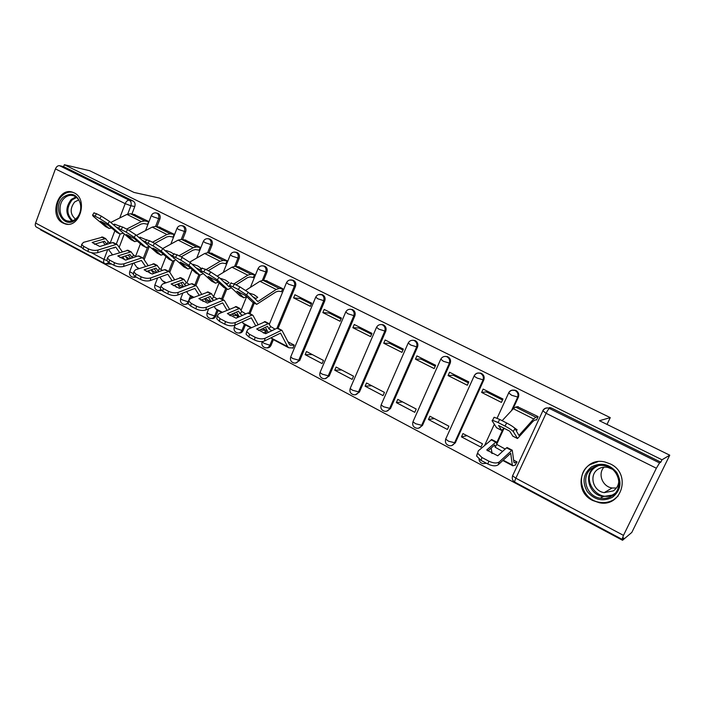 <?xml version="1.0" encoding="UTF-8"?>
<svg xmlns="http://www.w3.org/2000/svg" width="705" height="705" viewBox="0 0 705 705"><rect width="100%" height="100%" fill="white"/><g stroke="black" fill="none" stroke-linecap="round" stroke-linejoin="round"><path stroke-width="1.06" d="M156.942 226.649L159.903 219.026C160.634 216.506 160.061 214.637 158.184 213.421L157.03 213.113M182.613 239.577L185.653 231.83C186.402 229.284 185.82 227.389 183.89 226.146L182.63 225.82M208.927 252.831L212.055 244.952C212.831 242.388 212.223 240.458 210.249 239.189L208.865 238.854M235.919 266.428L239.145 258.418C239.929 255.818 239.312 253.87 237.285 252.566L235.77 252.214M263.599 280.387L266.931 272.236C267.741 269.61 267.107 267.627 265.018 266.296L263.829 266.12C265.917 267.459 266.552 269.442 265.741 272.077L262.383 280.308M278.087 328.345L295.457 286.415C296.285 283.762 295.633 281.744 293.492 280.379L291.72 280M295.562 363.057L299.748 360.458L324.741 300.982C325.595 298.286 324.917 296.241 322.723 294.849L320.828 294.452M325.075 378.682L329.191 376.065L354.826 315.937C355.699 313.214 355.003 311.134 352.747 309.707L350.693 309.301M355.417 394.73L359.427 392.086L385.732 331.297C386.622 328.548 385.917 326.433 383.59 324.97L381.352 324.556M386.622 411.218L390.5 408.556L417.501 347.098C418.418 344.304 417.686 342.163 415.298 340.656L412.813 340.251M418.744 428.138L422.445 425.485L450.169 363.339C451.112 360.511 450.354 358.334 447.904 356.792L445.093 356.395M451.817 445.525L455.298 442.89L483.771 380.039C484.74 377.184 483.956 374.972 481.436 373.386L478.193 373.042M512.826 409.235L518.351 397.232C519.347 394.342 518.545 392.086 515.945 390.464L512.121 390.235M592.693 500.488L599.321 502.727C621.925 507.671 631.698 473.522 610.301 463.916L605.101 462.048C582.066 455.923 571.085 490.345 592.693 500.488M62.974 223.018L64.737 223.749C79.401 229.301 88.654 199.268 74.166 192.879L72.791 192.298C58.039 186.472 48.574 216.391 62.974 223.018M40.573 229.31L40.405 229.76L622.541 540.277L623.678 537.968L622.03 539.307L623.476 535.377L656.364 468.235L546.102 413.315L515.848 478.201L623.476 535.377M669.75 455.183L661.995 459.783L64.34 164.723L89.711 170.725L133.959 192.43L159.497 198.07L610.257 417.624L599.444 420.709L669.75 455.183L631.821 532.416L622.541 540.277M104.455 263.37L36.448 227.107C35.25 226.402 34.959 225.045 35.585 223.044L55.439 168.909C56.462 166.609 57.819 165.525 59.528 165.675L63.635 166.636L133.104 201.013C134.937 202.203 135.501 204.045 134.778 206.53L131.905 214.047M124.291 233.963L119.18 247.332M63.635 166.636L64.34 164.723M542.921 410.707L542.744 410.742C544.022 408.442 545.97 407.543 548.587 408.063L659.554 462.929L660.832 462.163L661.995 459.783M659.554 462.929L656.364 468.235M536.135 419.854L536.531 420.057L538.126 416.629L517.576 406.714M461.475 436.88L480.951 447.129L482.476 443.798L462.974 433.566L461.475 436.88L466.939 435.646M481.63 392.447L501.422 402.396L502.973 399.021L483.154 389.089L481.63 392.447L486.415 391.892L502.533 399.973M428.455 419.51L447.393 429.468L448.873 426.181L429.918 416.241L428.455 419.51L434.306 418.541M448.08 375.58L467.318 385.247L468.825 381.907L449.561 372.258L448.08 375.58L453.236 375.245L468.393 382.85M396.351 402.625L414.76 412.31L416.206 409.05L397.779 399.391L396.351 402.625L402.564 401.903M415.465 359.171L434.165 368.583L435.637 365.278L416.911 355.893L415.465 359.171L420.964 359.056L435.223 366.212M365.128 386.199L383.035 395.62L384.445 392.403L366.512 383L365.128 386.199L371.685 385.705M383.74 343.229L401.938 352.377L403.366 349.107L385.15 339.977L383.74 343.229L389.565 343.309L402.96 350.032M334.734 370.213L352.165 379.387L353.54 376.197L336.091 367.049L334.734 370.213L341.617 369.949M352.879 327.71L370.583 336.611L371.976 333.377L354.254 324.494L352.879 327.71L359.012 327.984L371.579 334.293M305.15 354.659L322.123 363.586L323.463 360.431L306.472 351.522L305.15 354.659L312.333 354.597M322.846 312.606L340.074 321.269L341.431 318.07L324.185 309.425L322.846 312.606L329.261 313.064L341.044 318.977M292.381 347.935L292.875 348.2L294.179 345.08L288.054 341.872M293.606 297.898L310.376 306.331L311.698 303.168L294.91 294.752L293.606 297.898L300.286 298.532L311.328 304.067M263.873 332.945L264.384 333.209L265.662 330.125L262.674 328.556M280.828 291.473L281.462 291.791L282.749 288.662L266.296 280.705M236.95 317.814L237.867 315.558L233.575 313.311M252.637 277.303L253.289 277.629L254.549 274.536L238.519 266.781M210.645 301.731L205.261 298.462M225.159 263.485L225.847 263.829L227.072 260.762L211.447 253.21M198.387 250.019L199.083 250.372L200.291 247.34L185.054 239.982M172.276 236.898L172.998 237.259L174.17 234.254L159.312 227.072M132.047 263.599L132.522 263.441M146.816 224.093L147.548 224.463L148.693 221.493L134.197 214.487M134.814 241.665L131.033 239.691L134.673 241.568L126.389 234.501L134.311 238.563L142.507 245.596L146.147 247.499L149.328 246.336L144.155 259.696M174.302 260.753L169.773 272.306M166.168 282.705L162.256 280.643L165.613 282.908M200.035 275.188L195.911 285.578M191.549 296.549L190.773 298.506M226.816 289.006L222.604 299.466M218.136 310.552L215.924 316.043L214.664 315.972C213.694 317.99 212.249 318.819 210.31 318.466C207.499 317.55 206.433 315.637 207.111 312.712L208.9 314.016L214.664 315.972L217.069 309.997M254.302 303.141L249.984 313.716M245.411 324.926L243.146 330.469L241.921 330.425C240.943 332.452 239.462 333.28 237.488 332.927C234.624 332.02 233.549 330.072 234.254 327.094L236.14 328.477L241.921 330.425L244.388 324.388M273.399 339.669L271.072 345.265L269.892 345.256C268.896 347.292 267.389 348.129 265.38 347.768C262.463 346.86 261.37 344.886 262.101 341.846L264.093 343.309L269.892 345.256L272.421 339.158M503.943 428.525L496.769 444.124M607.005 424.419L610.257 417.624M515.161 465.115L517.056 461.925L513.672 460.153M133.818 277.303L136.285 277.153M159.119 290.707L161.604 290.478M185.071 304.445L188.2 303.688M211.641 318.537C213.553 318.863 214.981 318.025 215.924 316.043M238.88 332.998C240.784 333.262 242.212 332.416 243.146 330.469M266.843 347.829C268.746 348.032 270.156 347.177 271.072 345.265M485.895 463.388L486.379 463.255M106.578 263.926L111.698 264.084M660.832 462.163L551.469 408.045L547.089 407.975M183.221 286.909L177.686 284.009M156.052 272.668L151.161 270.103M129.588 258.788L125.816 256.814M611.35 501.185L610.768 501.193M516.28 430.825L517.144 429.874L513.857 427.424M538.056 416.77L535.888 417.237L533.676 418.964L518.951 435.434L514.958 428.517L513.275 431.566C512.2 430.253 509.433 428.42 504.983 426.067L506.675 423C511.125 425.353 513.883 427.195 514.958 428.517M496.796 427.864L501.669 430.367L498.594 425.467L509.706 431.169L512.799 436.095M536.681 419.731L534.496 420.224L532.865 421.502L517.532 438.492L513.275 431.566M501.669 430.367L504.26 428.182M518.14 406.618L515.593 407.058L513.311 408.715L502.136 420.691M493.747 417.677L494.205 417.245L499.722 419.457L498.038 422.506L504.983 426.067M498.038 422.506L492.522 420.277L492.072 420.7L496.584 427.759M499.722 419.457L506.675 423M549.979 407.79L549.407 407.508M502.577 451.429L495.139 447.208L496.822 444.432L505.177 449.067M495.139 447.208L494.716 444.925L487.886 450.927M517.003 462.031L514.324 462.841L513.945 462.216L512.244 450.213L511.671 450.504L506.542 447.834L497.756 455.8L486.741 450.01L496.108 441.894L496.822 444.432M491.738 439.541L478.272 450.874L477.611 453.183L481.973 457.519L480.951 460.365L476.606 456.02L477.259 453.703M515.646 464.947L512.817 465.793L512.306 464.965L510.711 453.262L498.188 464.789C495.782 466.375 492.328 466.12 487.807 464.005L480.951 460.365M506.542 447.834L507.195 447.578M492.116 453.544L491.147 448.054M487.807 464.005L488.838 461.158L481.973 457.519M488.838 461.158C493.368 463.264 496.831 463.529 499.237 461.942L498.188 464.789M511.671 450.504L499.237 461.942M612.363 497.316C602.704 501.978 594.315 500.021 587.177 491.438C581.898 481.726 583.352 473.54 591.521 466.877C601.039 462.083 609.464 463.961 616.778 472.517C622.18 482.37 620.708 490.636 612.363 497.316M592.561 467.873C580.189 475.047 585.582 496.329 600.325 498.224C604.502 498.893 608.345 498.162 611.834 496.02C624.101 489.103 619.281 468.129 604.952 465.723C600.431 464.815 596.298 465.529 592.561 467.873M616.39 488.019L612.125 487.992C602.449 486.688 597.479 473.769 604.053 467.151M618.796 480.175C618.84 484.793 616.99 488.371 613.244 490.918L604.229 492.628C592.799 491.129 588.657 474.641 598.263 469.089C601.154 467.292 604.335 466.728 607.816 467.406L612.292 469.213M597.849 461.696L589.988 464.648C574.628 473.593 581.396 500.057 599.752 502.33C604.899 503.123 609.613 502.216 613.923 499.589L618.126 496.003M76.034 219.255C64.349 230.799 51.157 207.719 63.256 197.171C71.804 191.681 77.656 194.342 80.811 205.155C81.295 209.773 80.238 213.879 77.647 217.475L76.034 219.255M64.393 198.114C57.378 204.194 59.158 218.797 67.195 220.894C70.394 221.811 73.399 221.026 76.21 218.55L77.709 216.893C80.106 213.571 81.084 209.773 80.634 205.507C79.832 200.52 77.497 197.268 73.637 195.752C70.341 194.756 67.257 195.549 64.393 198.114M75.497 219.158C70.051 214.232 69.76 208.513 74.615 202L78.696 199.912M72.994 192.368C69.152 191.522 65.591 192.58 62.313 195.549C53.615 203.11 55.836 221.238 65.829 223.82L67.715 224.225M255.924 298.515L252.883 296.761M255.201 298.99L257.739 297.325L254.038 294.672L249.032 293.051M282.679 288.839L279.277 288.468L276.21 289.455L257.88 301.546L248.178 292.231L246.583 294.893L238.334 289.552L239.929 286.882L248.178 292.231M243.956 297.818L239.797 295.651L243.842 297.73L236.889 291.191L245.701 295.712L252.54 302.207L256.382 304.216M281.559 291.553L278.158 291.2L275.884 291.94L256.743 304.331L246.583 294.893M243.842 297.73L246.741 296.699M267.054 280.801L263.036 280.317L259.916 281.269L245.754 290.345M230.905 283.119L234.439 284.071L232.835 286.741L238.334 289.552M232.835 286.741L229.539 285.402L229.804 286.3L239.797 295.651M234.439 284.071L239.929 286.882M227.362 283.868L223.996 282.018M226.525 284.388L229.178 282.731L225.609 280.158L220.727 278.413L220.674 278.924M229.909 286.397L229.099 286.785L218.92 277.285L217.343 279.911L209.112 274.589L210.698 271.963L218.92 277.285M215.589 283.225L211.526 281.101L215.466 283.128L208.142 276.448L216.726 280.846L223.934 287.49L227.68 289.447M231.399 287.79L227.812 289.517L217.343 279.911M215.466 283.128L218.268 282.264M254.479 274.712L250.962 274.263L247.816 275.179L233.981 283.842M239.295 266.887L235.135 266.323L231.945 267.195L217.378 276.043M253.386 277.391L249.87 276.959L247.534 277.647L236.025 284.882M202.027 268.323L205.349 269.231L203.763 271.857L209.112 274.589M203.763 271.857L200.652 270.597L201.022 271.548L211.526 281.101M205.349 269.231L210.698 271.963M199.55 269.601L195.911 267.697M198.616 270.156L201.374 268.526L197.92 266.023L193.135 264.322L193.073 265.124M201.745 272.2L201.137 272.447L190.465 262.745L188.896 265.327L180.683 260.039L182.251 257.448L190.465 262.745M187.962 269.01L183.987 266.939L187.83 268.913L180.172 262.093L188.517 266.375L196.078 273.161L199.735 275.073M203.313 273.628L199.876 275.144L188.896 265.327M187.83 268.913L190.544 268.2M193.135 264.322L192.562 264.657M227.001 260.938L223.379 260.418L220.154 261.264L206.098 269.61M212.24 253.333L207.957 252.681L204.688 253.483L189.715 262.119M225.935 263.591L222.304 263.088L219.925 263.723L208.222 270.702M173.915 253.932L177.052 254.787L175.475 257.378L180.683 260.039M175.475 257.378L172.54 256.188L172.998 257.184L183.987 266.939M177.052 254.787L182.251 257.448M271.839 330.733L268.949 328.927L270.649 326.512L275.082 329.173M268.949 328.927L267.486 326.3L258.559 330.504M294.108 345.238L290.143 345.098L289.279 344.26L281.965 330.363L276.933 328.283L265.644 333.721L256.664 328.997L268.64 323.507L270.649 326.512M265.247 321.665L248.019 329.253L246.688 331.526L249.517 334.285L248.891 337.008L246.071 334.249L246.442 332.654M292.98 347.944L288.786 347.776L287.622 346.657L280.555 333.121L264.454 341C261.564 342.057 258.242 341.714 254.47 339.977L248.891 337.008M276.933 328.283L277.902 328.248M288.415 347.583L272.35 339.114L271.037 337.774M268.191 332.496L265.371 327.279M254.47 339.977L255.095 337.237L249.517 334.285M255.095 337.237C258.876 338.982 262.207 339.325 265.098 338.277L264.454 341M281.128 330.46L265.098 338.277M242.485 315.355L240.088 313.831L241.78 311.46L245.781 313.884M240.088 313.831L238.51 311.169L229.354 315.161M258.039 324.591L253.024 315.47L247.675 313.046L236.113 318.193L227.371 313.593L239.63 308.402L241.78 311.46M236.351 306.622L218.717 313.787L217.307 316.025L219.969 318.616L219.387 321.33L216.735 318.739L217.043 317.25M255.659 325.692L251.262 317.814L234.739 325.269C231.804 326.256 228.499 325.904 224.816 324.212L219.387 321.33M247.675 313.046L248.671 313.038M250.998 327.869L244.133 324.247L242.176 321.894M239.242 316.801L236.501 312.033M224.816 324.212L225.397 321.498L219.969 318.616M225.397 321.498C229.09 323.19 232.394 323.542 235.338 322.555L234.739 325.269M251.756 315.17L235.338 322.555M265.591 330.284L262.11 330.169L260.753 329.473L262.11 330.169M264.49 332.963L263.309 332.927M213.923 300.383L211.985 299.14L213.677 296.805L217.255 299.008M211.985 299.14L210.293 296.444L200.925 300.224M229.469 309.151L224.472 300.612L219.184 298.215L207.376 303.079L198.872 298.603L211.385 293.703L213.677 296.805M208.222 291.985L190.218 298.726L188.711 300.947L191.222 303.379L190.694 306.067L188.182 303.635L188.455 302.251M227.036 310.2L222.683 302.903L205.834 309.953C202.846 310.887 199.559 310.526 195.964 308.878L190.694 306.067M219.184 298.215L220.216 298.224M221.767 312.474L216.638 309.768L214.047 306.508M211.042 301.573L208.38 297.202M230.315 315.752L229.839 314.95M237.805 315.725L233.558 315.373L232.245 313.892M195.964 308.878L196.51 306.181L191.222 303.379M196.51 306.181C200.105 307.829 203.401 308.191 206.38 307.265L205.834 309.953M223.159 300.277L206.38 307.265M186.12 285.807L184.604 284.829L186.296 282.538L189.495 284.512M184.604 284.829L182.815 282.097L173.245 285.675M201.63 294.179L196.677 286.142L191.452 283.771L179.405 288.371L171.121 284.009L183.882 279.392L186.296 282.538M180.824 277.726L162.467 284.071L160.872 286.256L163.252 288.548L162.758 291.227L160.387 288.927L160.617 287.64M199.145 295.166L194.88 288.398L177.695 295.06C174.673 295.933 171.403 295.562 167.896 293.95L162.758 291.227M191.452 283.771L192.5 283.807M193.329 297.484L188.438 294.434L186.622 291.588M183.556 286.785L180.991 282.767M203.022 301.405L202.018 299.775M210.725 301.529L206.353 301.088L204.476 298.779M167.896 293.95L168.398 291.271L163.252 288.548M168.398 291.271C171.914 292.883 175.184 293.254 178.206 292.39L177.695 295.06M195.311 285.781L178.206 292.39M172.452 255.712L168.61 253.782M173.774 254.17L170.945 252.249L166.257 250.583L166.195 251.641M174.32 258.356L162.758 248.592L161.198 251.139L153.003 245.869L154.571 243.322L162.758 248.592M161.04 255.166L157.171 253.139L160.907 255.069L152.923 248.116L161.057 252.284L168.944 259.202L172.513 261.07M175.959 259.81L172.663 261.141L161.198 251.139M160.907 255.069L163.551 254.47M173.025 255.395L171.43 256.285M166.257 250.583L165.49 251.015M200.22 247.517L196.492 246.926L193.196 247.711L178.938 255.756M185.864 240.114L181.458 239.383L178.118 240.123L162.732 248.565M199.18 250.143L195.444 249.57L193.011 250.152L181.141 256.876M146.552 239.92L149.504 240.731L147.944 243.278L153.003 245.869M147.944 243.278L145.168 242.159L145.724 243.207L157.171 253.139M149.504 240.731L154.571 243.322M159.048 271.601L157.938 270.879L159.63 268.631L162.458 270.394M157.938 270.879L156.052 268.12L146.296 271.513M174.496 279.621L169.605 272.042L164.424 269.698L152.165 274.042L144.102 269.804L157.092 265.45L159.63 268.631M154.131 263.837L135.448 269.804L133.765 271.945L136.021 274.113L135.563 276.765L133.324 274.598L133.518 273.408M171.967 280.564L167.799 274.254L150.306 280.555C147.248 281.374 143.996 281.004 140.568 279.427L135.563 276.765M164.424 269.698L165.516 269.759M162.256 280.643L159.885 277.091M156.766 272.412L154.298 268.711M176.338 287.279L174.893 285.058M181.811 287.446L179.837 287.155L177.396 284.115M140.568 279.427L141.026 276.765L136.021 274.113M141.026 276.765C144.463 278.334 147.715 278.713 150.773 277.902L150.306 280.555M168.195 271.663L150.773 277.902M145.415 241.762L142.04 240.238M146.517 239.964L140.066 237.206L140.013 238.484M147.618 244.846L135.774 234.809L134.232 237.321L126.063 232.077L127.614 229.566L135.774 234.809M142.507 245.596L145.997 247.42M134.673 241.568L137.255 241.092M140.066 237.206L139.114 237.708M174.1 234.43L170.275 233.769L166.918 234.492L152.474 242.247M160.141 227.221L155.611 226.411L152.218 227.098L136.4 235.355M173.086 237.03L169.262 236.387L166.777 236.924L154.748 243.41M119.885 226.27L122.679 227.045L121.128 229.548L126.063 232.077M121.128 229.548L118.51 228.49L119.163 229.592L131.033 239.691M145.864 247.323L134.232 237.321M122.679 227.045L127.614 229.566M132.681 257.774L131.941 257.281L133.633 255.069L136.118 256.638M131.941 257.281L129.958 254.505L120.035 257.704M148.05 265.477L143.221 258.312L138.101 255.986L125.64 260.092L117.779 255.959L130.98 251.852L133.633 255.069M128.116 250.293L109.134 255.906L107.363 258.012L109.495 260.048L109.081 262.692L106.957 260.647L107.125 259.546M145.468 266.367L141.414 260.48L123.631 266.428C120.529 267.195 117.303 266.816 113.954 265.283L109.081 262.692M138.101 255.986L139.211 256.065M138.674 268.693L136.726 267.204L133.818 263.009M130.645 258.444L128.284 255.025M150.244 273.408L148.447 270.755M153.769 273.478L151.002 269.865M113.954 265.283L114.377 262.639L109.495 260.048M114.377 262.639C117.735 264.172 120.96 264.551 124.062 263.793L123.631 266.428M141.767 257.898L124.062 263.793M119.912 226.235L114.527 224.155L114.492 225.635M109.249 228.517L105.547 226.587L109.108 228.411L100.533 221.229L108.253 225.195L116.739 232.342L120.15 234.122M123.375 233.179L120.009 234.025L107.962 223.855L99.819 218.638L101.361 216.162L109.495 221.388L107.962 223.855M109.108 228.411L111.619 228.032M114.527 224.155L113.408 224.719M148.632 221.661L144.71 220.947L141.291 221.599L126.671 229.081M135.043 214.646L130.407 213.765L126.962 214.391L110.755 222.454M118.757 228.085L116.166 227.063M147.636 224.234L143.714 223.529L141.185 224.023L128.98 230.297M93.915 212.972L96.55 213.712L95.008 216.179L99.819 218.638M95.008 216.179L92.54 215.175L93.272 216.329L105.547 226.587M96.55 213.712L101.361 216.162M121.551 231.628L109.495 221.388M106.984 244.291L106.596 244.036L108.279 241.859L110.447 243.234M106.596 244.036L104.525 241.225L94.444 244.247M122.256 251.72L117.497 244.926L112.439 242.626L99.784 246.494L92.126 242.467L105.521 238.607L108.279 241.859M102.754 237.092L83.49 242.361L81.639 244.424L83.657 246.353L83.278 248.98L81.269 247.041L81.41 246.019M119.63 252.557L115.699 247.058L97.642 252.663C94.514 253.386 91.306 252.998 88.028 251.5L83.278 248.98M112.439 242.626L113.567 242.723M113.434 247.746L114.166 247.993L113.893 247.605M112.5 254.831L108.394 249.314M105.177 244.846L102.912 241.692M124.741 259.81L122.661 256.849M127.649 259.431L125.252 256.012M88.028 251.5L88.416 248.874L83.657 246.353M88.416 248.874C91.694 250.372 94.902 250.76 98.039 250.046L97.642 252.663M116.017 244.494L98.039 250.046M155.391 212.848L156.845 213.157C158.731 214.382 159.304 216.25 158.563 218.77L155.602 226.411M159.903 219.026L152.853 216.673L151.355 215.474M180.956 225.582L182.586 225.9C184.516 227.151 185.107 229.046 184.349 231.593L181.3 239.356M185.653 231.83L178.612 229.504L177.034 228.226M207.138 238.651L208.98 238.969C210.962 240.246 211.562 242.167 210.786 244.75L207.649 252.646M212.055 244.952L205.04 242.652L203.375 241.304M233.954 252.073L236.052 252.372C238.087 253.677 238.704 255.633 237.911 258.233L234.668 266.287M239.145 258.418L232.139 256.144L230.385 254.717M266.931 272.236L259.951 269.989L258.101 268.473M289.552 280.044L292.346 280.238C294.487 281.603 295.139 283.621 294.311 286.283L276.915 328.292M295.457 286.415L288.504 284.194L286.538 282.599M318.36 294.672L321.621 294.734C323.824 296.135 324.494 298.18 323.648 300.876L298.612 360.484C297.598 362.52 296.065 363.357 294.011 363.005C291.042 362.097 289.931 360.088 290.68 356.994L292.786 358.537L299.748 360.458M324.741 300.982L317.823 298.788L315.743 297.096M352.183 309.477L351.698 309.618C353.954 311.055 354.65 313.135 353.778 315.858L328.098 376.118C327.067 378.153 325.516 378.999 323.419 378.656C320.387 377.739 319.25 375.703 320.017 372.54L322.264 374.179L329.191 376.065M354.826 315.937L347.935 313.778L345.732 311.98M382.982 324.723L381.978 324.67L382.595 324.917C384.921 326.389 385.635 328.504 384.736 331.262L358.387 392.183C357.347 394.218 355.761 395.073 353.637 394.73C350.526 393.813 349.372 391.742 350.156 388.508L352.535 390.253L359.427 392.086M385.732 331.297L378.885 329.182L376.549 327.27M414.637 340.392L413.694 340.374L414.355 340.638C416.743 342.145 417.475 344.296 416.558 347.089L389.512 408.68C388.464 410.724 386.851 411.579 384.683 411.244C381.502 410.336 380.312 408.221 381.123 404.917L383.652 406.767L390.5 408.556M417.501 347.098L410.698 345.018L408.213 342.991M447.181 356.51L446.291 356.519L447.014 356.809C449.473 358.351 450.231 360.537 449.288 363.366L421.511 425.653C420.453 427.688 418.814 428.552 416.611 428.226C413.341 427.318 412.117 425.168 412.954 421.775L415.642 423.74L422.445 425.485M450.169 363.339L443.41 361.295L440.775 359.145M445.93 438.572L474.227 375.774C475.461 373.491 477.329 372.61 479.823 373.13L480.616 373.438C483.137 375.025 483.921 377.245 482.951 380.11L454.425 443.101C453.35 445.137 451.693 446.001 449.455 445.692C446.08 444.785 444.829 442.59 445.683 439.109L448.539 441.207L455.298 442.89M483.771 380.039L477.065 378.047L474.077 376.153C475.302 373.756 477.223 372.742 479.823 373.13L480.651 373.077M508.719 392.861L508.613 392.879C509.874 390.588 511.777 389.706 514.333 390.226L515.188 390.552C517.787 392.183 518.589 394.447 517.593 397.338L511.442 410.724M518.351 397.232L511.707 395.293L508.613 392.879M134.778 206.53L130.901 205.754L127.737 214.056M120.097 234.095L116.263 244.124M91.315 252.654L103.987 259.387L107.742 249.517M110.192 243.084L114.871 230.773M119.735 217.986L125.19 203.657L55.439 168.909M35.585 223.044L81.419 247.393M147.521 247.305L143.247 258.356M172.751 261.176L168.733 271.434M164.476 282.291L164.001 283.507M198.907 274.642L194.8 284.996M190.438 295.968L189.037 299.493M188.64 300.497L188.094 301.881C187.142 303.89 185.715 304.719 183.82 304.366C181.044 303.458 179.995 301.564 180.656 298.691L182.348 299.925L188.517 301.916M225.741 288.451L221.529 298.911M255.166 297.986L254.884 298.682M253.28 302.612L248.962 313.187M502.55 430.032L496.584 443.004M492.011 452.945L491.808 453.385M486.283 463.203L483.251 463.661C480.722 463.194 479.303 461.678 478.986 459.096M445.71 439.048L445.895 438.58M261.423 265.856L263.37 265.935C260.903 265.494 259.105 266.428 257.986 268.737L250.416 287.358M160.96 289.896L157.982 290.61C155.25 289.702 154.21 287.843 154.862 285.014L160.59 287.816M135.439 276.695L132.787 277.197C130.09 276.298 129.059 274.457 129.685 271.672L133.457 273.787M413.183 421.264L440.607 359.515C441.815 357.127 443.709 356.122 446.291 356.519M381.343 404.423L408.054 343.344C409.252 340.956 411.13 339.969 413.694 340.374M350.359 388.05L376.399 327.605C377.58 325.234 379.44 324.256 381.978 324.67M320.202 372.099L345.6 312.297C346.763 309.936 348.605 308.966 351.125 309.389M290.848 356.58L315.62 297.387C316.765 295.051 318.589 294.091 321.092 294.514L322.194 294.628M234.404 326.723L235.056 325.12M207.252 312.368L208.706 308.755M180.788 298.365L182.895 293.033M154.977 284.714L157.629 277.911M129.799 271.39L132.91 263.317M551.469 408.045L549.53 408.424C548.631 408.856 547.494 410.486 546.102 413.315L542.744 410.742M108.967 262.63L105.644 263.82L104.648 263.467C103.529 262.806 103.309 261.44 103.987 259.387L106.957 260.656M133.104 201.013L129.226 200.202C131.068 201.401 131.624 203.251 130.901 205.754L125.19 203.657C126.257 201.278 127.605 200.123 129.226 200.202L59.528 165.675M550.526 407.684L548.587 408.063C545.917 407.701 543.96 408.733 542.7 411.156L512.597 475.822C511.733 478.58 512.509 480.704 514.906 482.202C514.483 481.885 514.791 480.546 515.848 478.201L512.597 475.822L512.711 475.258M512.597 435.99L517.276 438.404M513.311 408.715L533.676 418.964M515.593 407.058L535.888 417.237M495.668 442.167L491.068 439.779M512.306 464.965L503.194 460.171M514.694 462.815L513.989 462.436M613.015 495.201L603.075 496.567C588.481 494.707 583.15 473.663 595.39 466.56L595.928 466.225M598.545 465.556L595.963 466.886C578.884 476.941 597.902 505.009 614.408 493.773L614.98 493.385M71.884 220.991C65.442 214.558 65.239 207.376 71.258 199.453L75.884 196.898M76.581 197.444L72.104 199.903C66.27 207.578 66.473 214.514 72.712 220.735M257.572 301.273L258.012 301.502M252.54 302.207L256.267 304.119M259.916 281.269L276.21 289.455M263.036 280.317L279.277 288.468M228.834 286.538L229.301 286.776M223.934 287.49L227.565 289.358M231.945 267.195L247.816 275.179M235.135 266.323L250.962 274.263M200.863 272.192L201.348 272.438M196.078 273.161L199.612 274.976M204.688 253.483L220.154 261.264M207.957 252.681L223.379 260.418M268.032 323.648L264.269 321.683M287.622 346.657L271.143 337.977M290.751 345.212L289.438 344.516M239.013 308.534L235.347 306.622M251.5 327.631L242.855 323.084M210.751 293.818L207.182 291.958M222.278 312.253L215.298 308.57M234.219 315.523L232.773 314.765M183.229 279.488L179.757 277.682M193.849 297.281L188.438 294.434M207.032 301.246L205.525 300.453M173.615 258.215L174.117 258.471M168.944 259.202L172.39 260.973M178.118 240.123L193.196 247.711M181.458 239.383L196.492 246.926M156.422 265.529L153.038 263.767M180.533 287.332L178.973 286.512M147.063 244.609L147.583 244.873M152.218 227.098L166.918 234.492M155.611 226.411L170.275 233.769M130.302 251.932L126.997 250.213M139.211 268.508L136.726 267.204M153.998 273.399L153.082 272.914M116.739 232.342L120.009 234.025M126.962 214.391L141.291 221.599M130.407 213.765L144.71 220.947M104.825 238.669L101.608 236.995M112.959 254.681L111.822 254.082M599.92 502.357L599.321 502.727M515.091 390.129L514.333 390.226C511.698 389.847 509.768 390.861 508.525 393.275L497.096 418.215M484.679 445.313L494.337 424.243M292.998 280.185L291.852 280.035C289.367 279.603 287.552 280.555 286.424 282.872L269.398 324.15M264.56 266.102L263.37 265.935M236.854 252.39L235.62 252.187C233.161 251.747 231.381 252.672 230.279 254.963L223.256 272.474M209.843 239.021L208.574 238.801C206.133 238.352 204.362 239.259 203.278 241.542L196.73 258.074M183.512 225.988L182.207 225.741C179.775 225.283 178.021 226.19 176.955 228.446L170.83 244.124M157.823 213.271L156.484 213.007C154.069 212.549 152.324 213.439 151.275 215.677L145.521 230.597M265.468 333.668L266.922 330.151M238.264 317.232L238.775 315.981M241.101 310.262L246.574 296.814M213.571 296.629L219.043 282.987M186.895 282.925L192.157 269.636M160.925 269.477L165.966 256.585M135.598 256.329L140.427 243.815M514.906 482.202L621.986 539.29M512.72 436.087L517.329 438.466M496.717 427.856L501.722 430.438M494.205 417.245L492.522 420.277M512.244 450.213L507.124 447.543M512.623 465.688L502.815 460.524M496.267 441.894L491.667 439.506M477.611 453.183L476.606 456.02M604.229 492.628L612.125 487.992M613.35 494.928L603.075 496.567L600.325 498.224M69.513 221.282L67.195 220.894M77.709 216.893L77.647 217.475M231.125 282.749L229.539 285.402M202.238 267.979L200.652 270.597M174.109 253.615L172.54 256.188M281.965 330.363L277.779 328.186M268.887 323.56L265.124 321.595M246.688 331.526L246.071 334.249M252.619 315.091L248.539 312.967M239.885 308.464L236.228 306.56M217.307 316.025L216.735 318.739M224.049 300.224L220.083 298.153M211.65 293.774L208.09 291.914M188.711 300.947L188.182 303.635M196.228 285.745L192.368 283.736M184.155 279.462L180.683 277.655M160.872 286.256L160.387 288.927M146.728 239.621L145.168 242.159M169.138 271.645L165.367 269.68M157.374 265.521L153.99 263.758M133.765 271.945L133.324 274.598M120.062 225.988L118.51 228.49M142.727 257.898L139.061 255.994M131.271 251.932L127.966 250.213M107.363 258.012L106.957 260.647M94.073 212.716L92.54 215.175M116.995 244.503L113.417 242.643M105.82 238.687L102.604 237.012M81.639 244.424L81.269 247.041"/></g></svg>
